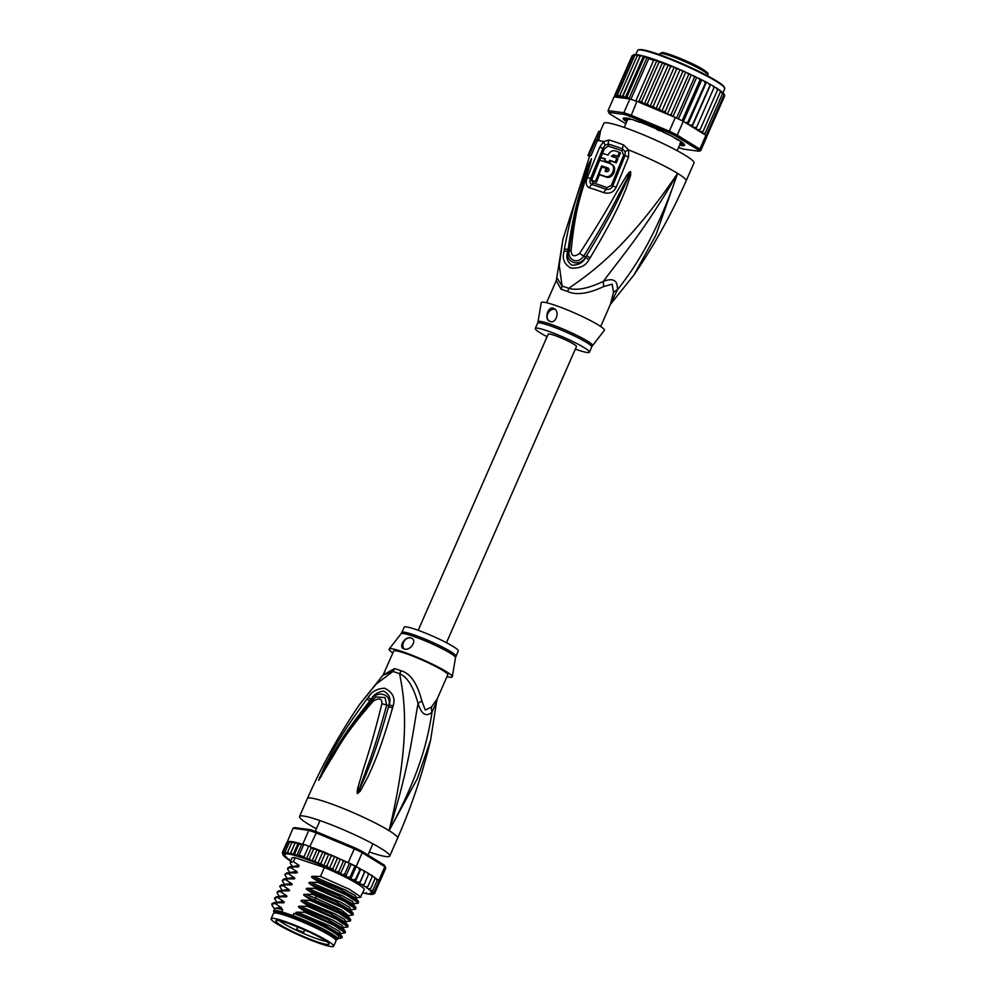 <?xml version="1.0" encoding="UTF-8"?>
<svg xmlns="http://www.w3.org/2000/svg" width="996" height="996" viewBox="0 0 996 996"><rect width="100%" height="100%" fill="white"/><g stroke="black" fill="none" stroke-linecap="round" stroke-linejoin="round"><path stroke-width="1.49" d="M320.749 943.785A34.15 3.822 -156.3 0 0 333.672 946.2A34.15 3.822 -156.3 0 0 318.508 935.867A34.15 3.822 -156.3 0 0 286.338 921.96A34.15 3.822 -156.3 0 0 284.059 921.163A34.15 3.822 -156.3 0 0 271.136 918.748A34.15 3.822 -156.3 0 0 286.3 929.081A34.15 3.822 -156.3 0 0 318.471 943A34.15 3.822 -156.3 0 0 320.749 943.785M271.136 918.748L273.502 913.369A34.15 3.822 23.7 0 1 286.425 915.785A34.15 3.822 23.7 0 1 288.703 916.581A34.15 3.822 23.7 0 1 320.874 930.488A34.15 3.822 23.7 0 1 336.038 940.822L333.672 946.2M298.19 934.148A29.009 3.237 -156.3 0 0 300.493 935.182A29.009 3.237 -156.3 0 0 329.004 943.922A29.009 3.237 -156.3 0 0 306.619 930.799A29.009 3.237 -156.3 0 0 304.315 929.778A29.009 3.237 -156.3 0 0 275.979 920.64A29.009 3.237 -156.3 0 0 298.19 934.148M297.231 930.152L296.659 930.376A27.502 3.075 -156.3 0 0 299.46 931.671A27.502 3.075 -156.3 0 0 301.639 932.642A27.502 3.075 -156.3 0 0 302.311 932.941L297.231 930.152A0.66 0.647 -110.9 0 1 296.895 929.28L297.891 927.039M297.493 926.878L296.659 930.376A27.502 3.075 23.7 0 1 279.502 920.777M326.526 941.407A27.502 3.075 23.7 0 1 302.311 932.941L303.182 932.605M401.089 670.794A13.135 6.549 110 0 1 399.583 673.707A29.98 3.349 -156.3 0 0 395.748 672.362A29.98 3.349 -156.3 0 0 392.934 671.466L382.974 675.201L359.556 704.483L376.115 684.14L392.934 671.466A13.135 9.587 106.8 0 0 394.541 668.59A29.556 3.299 23.7 0 1 397.317 669.474A29.556 3.299 23.7 0 1 397.641 669.586A29.556 3.299 23.7 0 1 401.089 670.794C410.389 673.333 417.312 683.418 421.856 701.035L425.255 710.024L431.517 706.998L437.219 698.881L436.609 701.483M383.174 674.952L393.644 651.11A29.556 3.299 -156.3 0 1 404.824 653.202A29.556 3.299 23.7 0 1 442.647 670.37A29.556 3.299 23.7 0 1 447.764 674.865L437.219 698.881M397.603 838.146A49.252 5.503 -156.3 0 0 389.087 830.652C409.941 765.314 413.253 728.586 418.083 703.525C413.502 686.854 407.327 676.919 399.583 673.707C404.774 699.752 410.95 740.651 389.087 830.652L417.336 778.648L430.596 740.14C422.503 773.78 411.51 806.449 397.603 838.146L389.735 856.074A49.252 5.503 -156.3 0 1 371.097 852.588A49.252 5.503 23.7 0 1 369.304 851.966M316.392 828.747A49.252 5.503 23.7 0 1 299.535 816.483A49.252 5.503 23.7 0 1 318.172 819.969A49.252 5.503 -156.3 0 1 366.155 840.3A49.252 5.503 -156.3 0 1 389.735 856.074M392.623 707.695C379.75 752.64 372.504 766.335 367.96 776.88L360.228 791.185L357.689 793.463C356.954 793.663 356.979 791.87 357.763 788.097L362.731 771.141C366.192 759.674 371.483 745.568 381.866 703.873C382.252 698.495 379.426 697.549 373.375 701.01C341.715 737.077 337.171 750.474 330.386 760.421L318.62 780.316L325.543 764.617C331.344 754.744 335.615 741.136 366.939 699.068L368.234 697.437C371.645 691.635 377.123 688.56 384.655 688.224C392.735 692.22 395.561 698.084 393.146 705.815L392.623 707.695A6.561 2.129 -162.8 0 0 388.353 707.26C376.027 751.382 369.516 765.326 365.507 775.884L357.751 793.177L365.507 772.087C369.491 760.807 375.28 746.963 386.66 705.118L385.029 697.598L376.027 696.939L372.106 700.163M393.146 705.815A6.561 2.166 -162.8 0 0 388.926 705.392L388.353 707.26L388.838 705.405C392.113 694.249 377.472 689.742 371.159 699.466L369.802 701.022L371.072 699.391C373.587 694.698 377.808 691.921 383.734 691.1C389.585 694.498 391.316 699.267 388.926 705.392L386.66 705.118A6.561 2.552 16.4 0 0 381.866 703.873M360.228 791.185A6.561 0.872 -145.8 0 0 359.195 790.525L357.863 793.476M357.689 793.463L359.295 788.471A6.561 1.158 14 0 0 357.763 788.097M373.375 701.01L372.068 700.213C354.713 720.357 339.648 742.12 326.887 765.476L318.757 780.067L326.763 764.841C332.938 755.254 337.383 741.659 369.802 701.022L366.939 699.068M321.559 775.884L318.757 780.067A6.561 6.213 -51.5 0 0 318.62 780.316M318.583 780.266A6.561 5.615 -5.1 0 1 318.77 780.017L320.09 777.353A6.561 1.892 22.8 0 0 319.504 777.478M368.234 697.437L372.068 700.213L376.027 696.939M359.556 704.483C339.275 734.226 321.895 765.588 307.403 798.555A49.252 5.503 23.7 0 1 326.041 802.041A49.252 5.503 -156.3 0 1 389.087 830.652C421.084 772.149 428.019 737.687 432.052 712.128C426.089 717.282 421.433 714.406 418.083 703.525A13.135 4.357 162.9 0 1 421.856 701.035M383.186 674.952L394.541 668.59M431.517 706.998A13.135 9.997 47.8 0 0 432.052 712.128L436.609 701.558L430.596 740.14M455.956 656.215A29.556 3.299 -156.3 0 0 451.064 651.845A29.556 3.299 -156.3 0 0 450.839 651.708A29.556 3.299 -156.3 0 0 421.184 637.54A29.556 3.299 -156.3 0 0 401.836 632.448L404.139 627.219A29.556 3.299 -156.3 0 1 423.487 632.298A29.556 3.299 -156.3 0 1 453.143 646.479A29.556 3.299 23.7 0 1 458.247 650.973L455.521 657.646A29.743 3.324 -156.3 0 0 450.578 653.351A29.743 3.324 -156.3 0 0 450.354 653.214A29.743 3.324 -156.3 0 0 420.86 639.096A29.743 3.324 -156.3 0 0 401.064 633.742L389.187 649.043A34.474 3.86 -156.3 0 1 412.132 655.244A34.474 3.86 -156.3 0 1 446.308 671.603A34.474 3.86 23.7 0 1 452.296 676.745A34.474 3.86 23.7 0 1 446.967 676.682M389.187 649.043A34.474 3.86 -156.3 0 0 392.847 652.928M410.937 638C417.947 639.942 410.315 651.546 403.928 648.857C397.852 647.338 405.285 635.709 410.937 638L411.759 638.386M403.928 648.857L403.131 648.496M411.809 638.411A6.561 5.092 -58.4 0 0 411.024 638.05A6.561 5.092 -58.4 0 0 404.139 641.25A6.561 5.092 -58.4 0 0 404.115 648.919M334.805 937.883A31.847 3.561 23.7 0 1 334.146 938.182M275.195 912.946A32.831 3.673 23.7 0 1 275.581 912.411A32.831 3.673 23.7 0 1 287.657 915.025A32.831 3.673 23.7 0 1 329.676 934.099A32.831 3.673 23.7 0 1 335.328 938.643A32.831 3.673 23.7 0 1 335.204 939.29M335.776 939.938A33.989 3.797 -156.3 0 0 336.038 939.863A33.989 3.797 -156.3 0 0 330.535 934.385A33.989 3.797 -156.3 0 0 294.754 917.453A33.989 3.797 -156.3 0 0 274.199 912.722L273.688 911.44A34.972 3.909 23.7 0 1 273.663 910.954A34.972 3.909 23.7 0 1 281.744 911.813L282.665 909.722A34.972 3.909 23.7 0 0 274.585 908.862L273.663 910.954M337.706 939.066A34.972 3.909 23.7 0 0 331.656 933.738A34.972 3.909 23.7 0 0 292.936 915.585L293.857 913.494A34.972 3.909 23.7 0 1 332.577 931.646A34.972 3.909 23.7 0 1 338.628 936.975L337.706 939.066A34.972 3.909 23.7 0 1 337.32 939.377L336.038 939.863M338.018 938.332A37.425 4.183 -156.3 0 0 340.47 938.294L342.089 937.672L342.151 936.663L335.229 931.783L296.671 913.668C295.326 912.697 295.551 912.199 297.318 912.187L304.714 912.299L333.697 925.147L345.251 932.891L340.669 933.576L340.408 934.348M340.47 938.294A37.425 4.183 -156.3 0 0 334.407 932.268A37.425 4.183 -156.3 0 0 301.688 916.27M372.99 894.371L371.794 894.321L373.824 893.636L372.367 894.246L370.91 893.337L372.952 894.01L374.782 893.263L373.151 893.81L371.446 892.814L373.263 893.362L374.957 892.528L373.176 893.038L371.234 891.968L372.803 892.379L374.334 891.457L372.429 891.93L370.275 890.822L372.94 890.063L370.923 890.524L368.607 889.378L370.773 888.37L368.682 888.83L366.254 887.673L367.898 886.415L365.744 886.876L363.229 885.73L364.337 884.224L362.171 884.697L359.618 883.577L360.179 881.846L358.012 882.344L355.46 881.273L355.472 879.294L353.331 879.842L350.841 878.833L350.306 876.642L348.226 877.239L345.824 876.318L344.778 873.915L342.786 874.588L340.508 873.753L339.25 872.919L338.964 871.176L337.084 871.911L334.98 871.201L333.448 870.267L332.975 868.462L329.352 868.612L326.912 865.823L323.551 866.059L320.886 863.295L317.699 863.594L314.985 860.93L311.935 861.229L309.32 858.764L306.419 858.901L303.979 856.846L299.074 855.191L296.758 855.763L294.667 853.833L292.986 854.917L290.844 852.813L290.035 854.331L295.351 842.292L290.844 852.813M295.351 842.292L295.04 843.251L298.227 842.99L298.862 844.272L303.792 844.434A50.559 5.652 23.7 0 1 306.195 845.218A50.559 5.652 23.7 0 1 308.71 846.09L303.979 856.846M309.831 846.476A50.559 5.652 -156.3 0 0 308.71 846.09L310.752 846.861L309.831 846.476L316.778 831.872L354.676 847.733A49.252 5.503 23.7 0 1 361.922 851.306L384.244 865.063A49.252 5.503 23.7 0 1 384.979 866.134L385.651 867.84A50.559 5.652 23.7 0 1 385.738 868.213L379.713 881.958A50.559 5.652 -156.3 0 0 379.675 881.771A50.559 5.652 -156.3 0 0 379.065 880.701A50.559 5.652 -156.3 0 0 378.816 880.427L377.198 879.418M287.234 842.006L293.036 828.236L308.822 830.365A50.559 5.652 23.7 0 1 312.221 831.486A50.559 5.652 23.7 0 1 315.869 832.743L354.29 848.829L354.676 847.733M293.036 828.236L294.766 827.589L310.341 829.705A49.252 5.503 23.7 0 1 316.778 831.872M308.71 846.09L303.792 844.434A50.559 5.652 -156.3 0 0 302.784 844.11L308.822 830.365L310.341 829.705M355.46 881.273L360.701 869.321L356.182 866.47A50.559 5.652 -156.3 0 0 355.024 865.885A50.559 5.652 -156.3 0 0 349.496 863.171A50.559 5.652 -156.3 0 0 348.251 862.573L354.29 848.829A50.559 5.652 23.7 0 1 362.22 852.725L361.922 851.306M356.182 866.47L362.22 852.725L384.854 866.682A50.559 5.652 23.7 0 1 385.651 867.84M384.244 865.063L384.854 866.682L378.816 880.427M358.323 867.79L355.024 865.885L350.306 876.642M350.841 878.833L356.082 866.881M345.824 876.318L351.078 864.366L349.496 863.171L344.778 873.915M355.024 865.885L351.078 864.366M340.508 873.753L345.761 861.801L344.504 860.967L343.159 861.615L338.964 871.176M349.496 863.171L345.761 861.801M348.251 862.573L344.628 861.054M343.159 861.615L342.325 859.959L344.504 860.967M334.98 871.201L340.234 859.249L338.69 858.315L337.171 858.901L332.975 868.462M342.325 859.959L340.234 859.249M340.694 859.411L340.034 859.125M337.171 858.901L336.187 857.195L338.69 858.315M336.187 857.195L333.075 855.838L331.108 856.261L326.912 865.823M329.352 868.612L334.606 856.66M331.108 856.261L329.825 854.456L333.075 855.838M329.825 854.456L325.082 853.734L320.886 863.295M323.551 866.059L328.805 854.107M325.082 853.734L323.264 851.754L327.647 853.535M323.264 851.754L319.181 851.368L314.985 860.93M317.699 863.594L322.941 851.642M306.419 858.901L311.462 847.397L310.603 847.198L322.555 851.468M311.935 861.229L317.151 849.351L319.181 851.368M311.462 847.397L313.516 849.202L317.151 849.351M313.516 849.202L309.32 858.764M303.792 844.434L299.074 855.191M379.103 883.091L374.508 893.661M373.824 893.636L372.367 894.246A49.252 5.503 -156.3 0 1 371.794 894.321L370.201 893.798L372.093 893.661L370.91 894.333A49.252 5.503 -156.3 0 1 369.753 894.246L371.184 894.445M369.616 893.325L368.856 894.122L369.616 893.325M366.279 893.661L362.855 892.802A49.252 5.503 -156.3 0 0 366.366 893.649L366.441 892.64L366.366 893.649L367.985 893.972M363.179 892.864L363.901 893.051M289.911 860.594L290.72 861.067M290.483 860.967A49.252 5.503 -156.3 0 1 289.301 860.195L289.375 859.025L289.301 860.195L286.475 858.291M287.545 859.013A49.252 5.503 -156.3 0 1 286.611 858.34L286.499 857.07L286.611 858.34L287.607 858.452L284.408 856.622L284.333 855.377M283.101 855.278L285.939 857.021L284.644 856.747A49.252 5.503 -156.3 0 0 285.304 857.319M283.798 855.9A49.252 5.503 -156.3 0 1 283.424 855.452L282.939 853.995L283.424 855.452L284.993 855.863L283.051 854.805L282.366 852.8M290.035 854.331L287.657 852.115L287.607 853.995L285.18 851.779L286.188 854.12L284.408 853.51L283.449 851.804L283.86 853.584L285.317 854.493L283.275 853.821L282.491 852.19L283.063 854.02L284.781 855.016L282.964 854.468A49.252 5.503 -156.3 0 0 283.051 854.805M368.819 873.928L370.998 874.924L372.093 876.866L367.898 886.415M370.998 874.924L372.255 875.708M368.869 873.592L367.412 872.757L368.532 874.675L368.831 873.592L364.337 884.224M367.412 872.757L363.254 870.392L364.374 872.284L364.885 871.301L360.179 881.846M359.618 883.577L364.86 871.637M363.254 870.392L361.025 869.458M358.585 867.89L359.668 869.745L360.39 868.848L355.472 879.294M375.156 878.074L377.073 879.256M372.317 876.119L374.994 877.601M283.449 851.804L287.645 842.243L289.824 841.62M290.595 841.545L289.375 842.23L292.289 841.844M287.657 852.115L291.853 842.554L292.662 841.769L291.853 842.554L295.277 842.379M376.164 878.572L377.135 880.501L376.824 879.132L377.135 880.501L372.94 890.063M369.753 894.246L368.856 894.122A49.252 5.503 -156.3 0 1 366.752 893.736M290.732 864.117L290.147 862.387L292.04 858.079A39.404 4.407 23.7 0 1 295.165 857.705L324.372 867.516A39.404 4.407 23.7 0 1 364.187 889.752L360.315 897.334M292.563 841.707L294.48 842.106M295.389 842.267L301.738 843.986M292.986 854.917L298.227 842.99M298.862 844.272L294.667 853.833M296.758 855.763L301.875 844.11M282.491 852.19L286.686 842.628L288.529 841.869M288.479 841.508L289.649 841.558M290.297 841.433L291.666 841.632M301.527 843.936L302.174 844.247L301.527 843.936A49.252 5.503 23.7 0 0 298.551 843.089M289.375 842.23L285.18 851.779M373.923 876.878L374.969 878.821L370.773 888.37M374.969 878.821L374.857 877.538L374.969 878.821M377.285 879.779L379.065 880.701L374.334 891.457M378.804 881.286L379.675 881.771L374.957 892.528M295.165 857.705L293.434 861.64L299.074 865.424L298.402 866.968L291.143 866.856L290.807 867.616L296.559 871.463C297.904 872.409 297.68 872.907 295.912 872.957L288.516 872.832L288.193 873.592L293.945 877.439C295.277 878.385 295.065 878.883 293.285 878.92L285.902 878.808L285.566 879.568L291.318 883.415C292.65 884.361 292.438 884.859 290.658 884.896L283.275 884.784L282.939 885.544L288.691 889.391C290.035 890.337 289.811 890.835 288.043 890.872L280.648 890.76L280.324 891.52L286.064 895.367C287.408 896.313 287.184 896.811 285.416 896.848L278.033 896.736L277.697 897.496L283.449 901.343C284.781 902.289 284.57 902.787 282.789 902.824L275.406 902.712L275.07 903.472L280.822 907.306C282.167 908.265 281.943 908.763 280.175 908.8L282.665 909.722M292.936 915.585L281.744 911.813M293.857 913.494L299.423 915.361M345.251 932.891L345.388 931.497L331.867 923.292L305.05 911.539L304.714 912.299M305.05 911.539L299.298 907.705C297.953 906.721 298.165 906.223 299.945 906.211L307.328 906.323L336.237 919.134L347.878 926.915L343.284 927.6L343.01 928.334M347.878 926.915L348.002 925.521L334.606 917.378L307.664 905.563L307.328 906.323M307.664 905.563L301.913 901.729C300.568 900.745 300.792 900.247 302.572 900.235L309.955 900.347L338.976 913.22L350.492 920.939L345.923 921.624L345.649 922.396L330.51 913.569L301.913 901.729M350.505 920.939L350.629 919.545L338.615 912.099L314.151 901.119L310.291 899.587L309.955 900.347M310.291 899.587L304.539 895.753C303.195 894.769 303.419 894.271 305.187 894.259L312.582 894.371L342.861 907.891L353.119 914.963L348.538 915.648L341.205 909.846L315.62 898.193L316.442 895.902M353.119 914.963L353.256 913.569L339.785 905.401L312.918 893.611L312.582 894.371M312.918 893.611L307.166 889.777C305.822 888.793 306.033 888.295 307.814 888.283L315.197 888.395L344.168 901.243L355.746 908.987L355.074 909.286M355.746 908.987L355.871 907.593L342.437 899.438L315.533 887.635L315.197 888.395M315.533 887.635L309.781 883.801C308.436 882.817 308.66 882.332 310.441 882.307L317.824 882.419L346.782 895.255L358.373 903.011L357.701 903.31M358.373 903.011L358.498 901.617L344.977 893.412L318.16 881.659L317.824 882.419M318.16 881.659L312.408 877.825C311.063 876.841 311.287 876.356 313.068 876.331L320.451 876.443L349.359 889.266L360.988 897.047M324.372 867.516L320.451 876.443M275.406 902.712L272.12 903.447L271.784 904.206L275.07 903.472M277.647 902.314L282.789 902.824M280.648 890.76L277.361 891.495L277.037 892.254L280.324 891.52M282.876 890.374L288.043 890.872M299.298 907.705L327.883 919.545L342.985 928.297L345.388 931.497M296.671 913.668L325.256 925.521L340.358 934.273L342.151 936.663M278.033 896.736L276.315 896.736L274.41 898.23L277.697 897.496M276.315 896.736L285.416 896.848M304.539 895.753L337.333 909.659L348.226 916.345L350.629 919.545M272.369 905.937L271.784 904.206M277.623 893.997L277.037 892.254M277.336 903.086L274.41 898.23M282.578 891.134L279.652 886.278L282.939 885.544M283.275 884.784L281.569 884.784L279.652 886.278M282.864 882.033L282.279 880.302L285.566 879.568M285.902 878.808L284.184 878.808L282.279 880.302M285.479 876.057L284.906 874.326L288.193 873.592M288.516 872.832L286.811 872.832L284.906 874.326M291.143 866.856L289.438 866.856L287.52 868.35L290.807 867.616M288.105 870.081L287.52 868.35M290.147 862.387L293.434 861.64M274.323 908.452L280.822 907.306M276.913 902.388L283.449 901.343M279.54 896.412L286.064 895.367M297.318 912.187L329.614 925.844L339.238 931.272L340.744 933.563M299.945 906.211L332.241 919.868L341.865 925.296L343.359 927.587M302.572 900.235L334.855 913.892L344.479 919.32L345.986 921.611M282.154 890.436L288.691 889.391M305.187 894.259L315.62 898.193L314.151 901.119M278.693 908.539L274.286 908.477L274.336 909.423M284.781 884.46L291.318 883.415M287.408 878.497L293.945 877.439M290.023 872.521L296.559 871.463M307.814 888.283L340.109 901.94L349.733 907.368L350.903 910.444M310.441 882.307L342.736 895.964L352.36 901.392L353.854 903.683M292.65 866.545L299.061 865.462M313.068 876.331L345.363 889.988L354.974 895.416L356.468 897.707M307.166 889.777L335.752 901.617L350.853 910.381L353.256 913.569M309.781 883.801L338.379 895.641L353.48 904.405L355.871 907.593M312.408 877.825L340.993 889.665L356.095 898.429L358.498 901.617M281.569 884.784L290.658 884.896M284.184 878.808L293.285 878.92M286.811 872.832L295.912 872.957M292.65 866.657L298.402 866.956M276.726 912.971A31.847 3.561 23.7 0 1 276.502 912.286M418.195 630.306L548.211 334.133A15.438 1.731 23.7 0 1 554.05 335.216A15.438 1.731 23.7 0 1 569.09 341.591A15.438 1.731 23.7 0 1 576.472 346.533L446.457 642.719M681.077 141.706L679.857 143.723M660.896 53.224L658.916 54.444L660.908 53.224M657.123 129.704A28.896 3.225 23.7 0 1 659.041 130.576L655.281 128.322M629.26 118.188L626.92 119.831A29.556 3.299 -156.3 0 0 627.281 120.516M659.041 130.576L661.257 131.024M660.037 54.83L660.722 53.274L662.415 52.626A25.286 2.826 -156.3 0 1 690.066 62.711A25.286 2.826 -156.3 0 1 706.936 73.467M660.734 53.784L659.165 53.884L659.613 54.68M640.528 122.346L640.129 122.396A29.556 3.299 -156.3 0 0 638.137 121.711A29.556 3.299 -156.3 0 0 636.257 121.101L634.24 120.167M636.917 101.368L641.648 101.704L644.263 104.169L647.313 103.87L650.027 106.535L668.391 64.703L664.618 64.429L662.589 62.412L658.954 62.275L656.899 60.47L653.625 60.345L648.707 58.689L647.201 57.208L644.3 57.345L643.528 56.013L637.291 55.627L619.985 95.056L622.176 97.122A49.252 5.503 23.7 0 1 628.601 98.828L629.87 99.002A50.559 5.652 -156.3 0 1 630.879 99.326A50.559 5.652 -156.3 0 1 633.269 100.11A50.559 5.652 -156.3 0 1 635.784 100.982A50.559 5.652 -156.3 0 1 636.917 101.368L630.742 116.632L668.64 132.505L669.3 131.198A50.559 5.652 23.7 0 1 677.23 135.107L675.886 136.066L698.208 149.823L699.864 149.064A50.559 5.652 23.7 0 1 700.761 150.595L699.03 151.23L683.455 149.126A49.252 5.503 23.7 0 1 678.55 147.495M643.528 56.013L625.202 97.757L623.16 95.753L640.54 55.303M679.571 145.142A33.491 3.747 -156.3 0 0 684.526 144.781A33.491 3.747 -156.3 0 0 678.762 140.162A33.491 3.747 -156.3 0 0 635.884 120.703A33.491 3.747 -156.3 0 0 623.583 118.038A33.491 3.747 -156.3 0 0 626.658 121.91M684.401 144.557A33.167 3.71 23.7 0 1 679.733 144.781M625.837 123.803L609.552 113.768A49.252 5.503 23.7 0 1 608.817 112.697A49.252 5.503 23.7 0 1 608.73 112.361L624.305 114.465L623.832 112.747A50.559 5.652 23.7 0 1 627.243 113.855A50.559 5.652 23.7 0 1 630.879 115.113L669.3 131.198L675.338 117.466L639.992 102.663A49.252 5.503 23.7 0 1 649.641 106.36M624.305 114.465A49.252 5.503 23.7 0 1 630.742 116.632M608.817 112.697L608.145 110.992A50.559 5.652 23.7 0 1 608.058 110.606L608.73 112.361M698.208 149.823A49.252 5.503 23.7 0 1 699.03 151.23M677.23 135.107L699.864 149.064L705.903 135.319L683.268 121.363L677.23 135.107M668.64 132.505A49.252 5.503 23.7 0 1 675.886 136.066M628.601 98.828L614.084 96.861L608.058 110.606L623.832 112.747L629.87 99.002M700.761 150.595L706.787 136.85A50.559 5.652 -156.3 0 0 706.762 136.664A50.559 5.652 -156.3 0 0 706.139 135.593A50.559 5.652 -156.3 0 0 705.903 135.319M683.268 121.363A50.559 5.652 -156.3 0 0 682.111 120.777A50.559 5.652 -156.3 0 0 676.57 118.051A50.559 5.652 -156.3 0 0 675.338 117.466M637.975 101.43L639.992 102.663M626.82 121.549A33.167 3.71 23.7 0 1 623.82 117.964M615.528 97.06L614.806 95.13L615.615 96.749L617.346 97.297L615.777 94.745L616.748 96.45L618.342 96.986L617.508 94.72L619.823 96.873L619.985 95.056M724.69 95.267L723.943 94.496L724.602 96.027L706.762 136.664L724.54 96.151M685.335 122.633L687.8 122.234L687.975 124.263L690.228 125.235L692.506 124.786L692.158 126.592L694.411 127.588L696.665 127.164L695.806 128.745L697.997 129.766L700.213 129.356L698.843 130.7L700.947 131.721L703.101 131.31L701.221 132.431L703.201 133.427L705.268 133.003L703.836 134.037M655.878 109L674.242 67.168L673.084 66.608L670.52 66.794L653.214 106.236L655.878 109L659.24 108.763L661.68 111.552L665.303 111.403L665.901 113.258L667.357 114.117L669.275 114.789L671.292 114.117L671.827 115.997M653.214 106.236L650.338 106.634A49.252 5.503 23.7 0 1 654.721 108.427M653.625 60.345L635.784 100.982M648.707 58.689L630.879 99.326M644.3 57.345L626.994 96.774L629.049 98.579L647.201 57.208M625.202 97.757L626.994 96.774M644.263 104.169L662.589 62.412M664.618 64.429L647.313 103.87M658.954 62.275L641.648 101.704M638.747 101.841L656.899 60.47M623.16 95.753L622.176 97.122M679.733 140.772L677.28 139.714A29.556 3.299 -156.3 0 0 674.479 137.983L674.89 137.896M680.131 143.885L683.019 145.105A32.831 3.673 -156.3 0 0 684.078 144.694L681.102 143.163A29.556 3.299 -156.3 0 0 680.604 142.316L683.019 143.113M627.194 120.715L624.853 119.869A32.831 3.673 -156.3 0 0 626.858 121.475M624.729 117.914A32.831 3.673 -156.3 0 0 623.944 118.3L626.92 119.831M629.036 118.649L630.356 119.508A29.556 3.299 -156.3 0 0 628.401 119.246L625.227 117.939M654.783 128.098L653.625 127.725A29.556 3.299 -156.3 0 0 648.869 125.733L647.512 125.048M668.864 134.709L667.22 134.062A29.556 3.299 -156.3 0 0 662.863 131.92L662.066 131.397M633.979 54.917L632.124 55.689L614.806 95.13M614.694 95.741L614.196 96.886M724.602 96.027L723.855 94.122M723.93 93.798L723.084 93.014L723.98 94.956L723.507 93.524L723.98 94.956L706.139 135.593M722.299 92.23L722.573 93.562L705.268 133.003M722.573 93.562L720.606 91.122M722.536 92.342L721.565 91.595M720.482 90.698L719.311 89.901L720.407 91.881L703.101 131.31M719.311 89.901L717.78 89.167M717.743 88.806L716.361 87.947L717.531 89.926L700.213 129.356M716.361 87.947L714.294 86.976M713.298 86.079A49.252 5.503 -156.3 0 1 714.356 86.702L712.763 85.768L713.983 87.735L696.665 127.164M712.763 85.768L710.422 84.423L709.812 85.345L708.592 83.403L705.94 81.971L705.106 82.805L703.911 80.9L681.638 70.268L682.609 71.961L665.303 111.403M692.158 126.592L710.522 84.76M692.506 124.786L710.422 84.423L708.592 83.403M687.975 124.263L706.338 82.431M705.89 81.933L703.911 80.9M683.468 121.487L701.682 79.979M705.94 81.971L687.8 122.234M700.997 79.406L699.939 80.153L698.794 78.298M678.413 118.947L696.64 77.451M699.939 80.153L682.111 120.777M695.681 76.767L694.411 77.427L693.341 75.634M673.01 116.495L691.286 74.874M694.411 77.427L676.57 118.051M690.066 74.09L688.597 74.688L687.638 72.969M667.357 114.117L685.721 72.297M688.597 74.688L671.292 114.117M637.963 54.755L640.167 55.216M622.114 97.147L640.478 55.328M637.291 55.627L638.05 54.83M637.726 54.892L635.722 54.506M637.154 54.705L634.813 55.29L617.508 94.72M634.813 55.29L636.008 54.606M635.261 54.668L633.904 54.581M635.112 54.618L633.083 55.315L615.777 94.745M633.083 55.315L634.527 54.705L633.083 55.315M684.264 71.438L682.609 71.961M661.68 111.552L680.044 69.732L681.638 70.268M680.044 69.732L675.263 67.516L676.558 69.322L659.24 108.763M678.525 68.911L676.558 69.322M674.242 67.168L675.263 67.516M673.084 66.608L668.702 64.815L670.52 66.794M668.005 64.528L640.64 55.29M610.324 304.515L617.346 289.998C617.943 280.424 613.287 277.56 603.389 281.382C588.449 288.429 576.908 290.745 568.753 288.33A13.135 6.549 -70 0 1 567.596 291.479A29.556 3.299 -156.3 0 0 564.595 290.421A29.556 3.299 -156.3 0 0 564.147 290.272A29.556 3.299 -156.3 0 0 561.047 289.276L556.316 280.536L546.567 302.734M556.938 277.784L562.093 286.089A13.135 9.587 -73.2 0 1 561.047 289.276M600.688 326.489L610.436 304.29L613.499 292.451L612.191 284.171L603.825 286.487C588.399 293.783 576.323 295.451 567.596 291.479M575.339 349.11A29.556 3.299 23.7 0 0 589.395 352.211A29.556 3.299 23.7 0 0 584.291 347.716A29.556 3.299 -156.3 0 0 554.635 333.548A29.556 3.299 -156.3 0 0 535.288 328.456A29.556 3.299 -156.3 0 0 540.392 332.95A29.556 3.299 23.7 0 0 547.078 336.71M549.182 320.949A6.561 5.092 121.6 0 1 548.024 313.267A6.561 5.092 121.6 0 1 555.17 309.383M549.954 321.31C543.928 319.965 547.676 305.984 553.44 308.274C560.711 311.076 555.606 324.547 549.954 321.31L549.132 320.924M553.44 308.274L554.286 308.673M608.643 168.386L608.145 168.075C609.677 170.005 609.179 171.225 606.664 171.723A48.567 5.428 -156.3 0 0 605.132 171.188L606.24 168.461A48.704 5.441 -156.3 0 0 601.92 167.017L598.982 174.325A48.318 5.403 23.7 0 1 604.833 176.292C611.967 179.292 617.42 165.809 610.013 163.531A48.928 5.466 -156.3 0 0 599.604 160.194L591.562 180.288A47.82 5.341 23.7 0 1 595.421 181.434L601.609 165.896A48.754 5.453 23.7 0 1 608.145 168.075L608.407 168.2M612.005 164.639L610.013 163.531M605.294 158.85L604.535 160.655A48.966 5.478 23.7 0 1 608.867 162.099L609.614 160.281A49.016 5.478 23.7 0 1 615.155 162.261L616.873 158.165A49.128 5.49 -156.3 0 0 611.345 156.185L613.636 154.915A49.165 5.49 23.7 0 1 617.645 156.36L619.375 152.338A49.227 5.503 -156.3 0 0 615.366 150.894C612.254 150.209 609.826 151.604 608.083 155.09A49.128 5.49 -156.3 0 0 602.456 153.372L600.737 157.48A49.016 5.478 23.7 0 1 605.294 158.85M598.447 325.045A34.474 3.86 23.7 0 1 604.348 330.386L592.471 345.674A29.743 3.324 23.7 0 0 587.379 341.068A29.743 3.324 23.7 0 0 587.142 340.931A29.743 3.324 23.7 0 0 556.963 326.588A29.743 3.324 23.7 0 0 538.014 321.77L541.239 302.672A34.474 3.86 -156.3 0 1 563.412 308.349A34.474 3.86 -156.3 0 1 598.447 325.045M595.421 181.434L596.492 182.094L599.43 174.599M602.418 167.179L601.609 165.896M608.83 168.598A46.775 5.229 -156.3 0 0 602.667 166.544M606.203 171.847L607.311 169.108L606.24 168.461M611.071 164.191C618.528 166.432 613.038 179.977 605.904 176.939A46.339 5.179 -156.3 0 0 600.053 174.972L598.982 174.325M596.492 182.094A45.841 5.129 -156.3 0 0 592.657 180.961L591.562 180.288M605.17 159.136A47.049 5.254 -156.3 0 0 601.821 158.14L600.737 157.48M608.867 162.099L609.926 162.746A46.986 5.254 -156.3 0 0 605.593 161.315L604.535 160.655M609.926 162.746L610.673 160.941L609.614 160.281M615.155 162.261L616.225 162.921A47.049 5.254 -156.3 0 0 610.673 160.941M616.225 162.921L617.956 158.825L616.873 158.165M612.403 156.845L614.694 155.563L613.636 154.915M617.645 156.36L618.715 157.019A47.198 5.279 -156.3 0 0 614.694 155.563M618.715 157.019L620.446 152.998L619.375 152.338M610.56 304.228L633.979 274.933L655.829 235.28L677.616 173.379C655.443 238.281 633.817 268.845 617.346 289.998A13.135 8.03 4.2 0 0 613.499 292.451M591.649 180.338L592.869 182.866A45.716 5.104 -156.3 0 1 606.925 187.597L611.307 185.505L623.645 155.264L621.927 150.807A3.287 1.494 110.4 0 0 622.463 148.852L625.189 151.716A6.561 1.942 162.2 0 1 628.638 149.935L628.538 156.97L616.25 187.173C613.76 192.228 609.652 194.071 603.937 192.701A47.223 5.279 -156.3 0 0 589.42 187.821C586.046 186.14 585.349 182.679 587.341 177.462L599.654 147.259L603.676 141.544L608.979 140A49.252 5.503 23.7 0 1 615.428 142.017A49.252 5.503 23.7 0 1 615.727 142.117A49.252 5.503 23.7 0 1 623.533 144.893L628.638 149.935A49.252 5.503 23.7 0 1 677.616 173.379C644.288 231.433 619.064 259.732 603.389 281.382A13.135 6.325 -111.6 0 0 603.825 286.487M591.711 179.915L604.348 148.778L607.958 146.113A3.287 2.502 106.1 0 0 608.295 144.084L605.269 145.018L602.929 148.304L590.578 178.521C589.47 181.521 589.856 183.513 591.724 184.497A3.287 2.527 -74.1 0 0 592.769 183.09A3.287 2.527 -74.1 0 0 592.869 182.866M589.01 259.62C585.773 265.857 579.709 268.659 570.795 268.024C564.172 264.226 561.931 258.636 564.097 251.241L564.408 249.224A6.561 1.083 9.9 0 1 568.094 249.311L567.882 251.328C565.13 262.533 579.51 267.588 585.561 257.267L586.644 255.549L585.611 257.317C583.357 262.458 578.801 265.098 571.941 265.235C567.147 261.886 565.753 257.242 567.757 251.316L568.094 249.311C575.09 201.951 581.988 188.244 584.976 177.039L591.437 158.688A6.561 4.806 45.2 0 0 591.4 158.962L585.15 178.072C577.319 201.839 572.015 226.179 569.214 251.079A6.561 1.046 -174.2 0 0 569.214 251.092L569.164 251.814L569.214 251.092C566.961 257.466 576.335 266.455 583.805 255.997C608.793 215.522 614.42 202.835 620.06 192.228L630.431 172.084A6.561 0.847 146.5 0 1 630.717 171.897L630.642 175.184L629.422 174.91L623.645 187.958C618.516 198.167 613.499 211.401 586.644 255.549A6.561 0.71 -150.1 0 0 590.093 257.864L589.01 259.62A6.561 0.747 -150.1 0 1 585.611 257.317L583.805 255.997A6.561 1.158 30.5 0 1 579.597 253.407C605.269 213.58 611.395 201.18 617.495 190.821L626.646 175.557C628.899 172.37 630.207 171.113 630.593 171.773A6.561 0.784 123.7 0 0 630.431 172.022L627.966 176.417L626.646 175.557M591.437 158.688L591.512 158.638A6.561 5.939 70.6 0 0 591.437 158.912L589.893 163.655A6.561 1.681 -162.3 0 1 590.416 163.406L585.113 180.201C582.287 192.054 575.588 205.301 571.106 250.556A6.561 1.046 -174.2 0 0 569.214 251.079M625.189 151.716L625.027 155.737L612.702 185.966C611.307 188.867 609.054 189.975 605.929 189.277A46.214 5.167 -156.3 0 0 591.724 184.497A6.561 5.042 -74.1 0 0 589.42 187.821M564.097 251.241A6.561 1.071 9.6 0 1 567.757 251.316L569.214 251.092M630.642 175.184L626.023 188.879C621.305 199.412 617.022 213.02 590.093 257.864M571.106 250.556C571.318 256.321 574.144 257.267 579.597 253.407M591.512 158.638L590.416 163.406M564.408 249.224C573.086 201.74 580.232 187.983 583.706 176.778L589.893 161.514M587.901 155.488A50.896 5.69 23.7 0 1 589.333 154.928L591.039 155.7A49.016 5.478 -156.3 0 0 589.607 156.26L587.901 155.488L594.463 140.548A50.896 5.69 23.7 0 0 594.425 140.623A50.896 5.69 23.7 0 0 594.4 140.685M591.039 155.7L597.388 140.66L595.894 139.988A50.896 5.69 23.7 0 1 597.164 139.988L598.671 140.673A49.252 5.503 -156.3 0 0 597.388 140.66M589.333 154.928L595.894 139.988M633.979 274.933C654.26 245.19 671.64 213.841 686.12 180.874A49.252 5.503 23.7 0 0 677.616 173.379C627.567 247.157 592.695 271.684 568.753 288.33A29.98 3.349 23.7 0 0 565.703 287.246A29.98 3.349 23.7 0 0 562.093 286.089L559.254 265.422L562.939 239.277L556.316 280.536M594.425 140.623L598.895 131.211L597.164 139.988M605.269 145.018A6.561 3.175 47.1 0 1 603.676 141.544A49.252 5.503 23.7 0 0 598.671 140.673L600.389 131.883L598.895 131.211M600.115 131.758L603.8 123.355A49.252 5.503 -156.3 0 1 622.438 126.841A49.252 5.503 23.7 0 1 670.42 147.171A49.252 5.503 23.7 0 1 693.988 162.946L686.12 180.874M302.884 932.717A0.66 0.647 70.2 0 0 303.743 932.381L296.347 929.505M303.78 932.293L304.788 929.978M302.821 932.953L304.813 929.99M317.313 863.42A49.252 5.503 -156.3 0 0 301.477 857.544A49.252 5.503 -156.3 0 0 290.11 854.244M366.926 887.635A49.252 5.503 -156.3 0 0 365.744 886.876M369.603 889.49A49.252 5.503 -156.3 0 0 368.682 888.83M371.57 891.084A49.252 5.503 -156.3 0 0 370.923 890.524M363.59 885.544A49.252 5.503 -156.3 0 0 362.171 884.697M359.643 883.253A49.252 5.503 -156.3 0 0 358.012 882.344M355.149 880.8A49.252 5.503 -156.3 0 0 353.331 879.842M350.194 878.235A49.252 5.503 -156.3 0 0 348.226 877.239M344.865 875.584A49.252 5.503 -156.3 0 0 342.786 874.588M339.25 872.919A49.252 5.503 -156.3 0 0 337.084 871.911M333.448 870.267A49.252 5.503 -156.3 0 0 330.946 869.147M327.833 867.79A49.252 5.503 -156.3 0 0 324.584 866.408M322.405 865.487A49.252 5.503 -156.3 0 0 318.023 863.694M286.425 853.584A49.252 5.503 -156.3 0 0 285.354 853.497M289.238 854.058A49.252 5.503 -156.3 0 0 287.421 853.721M363.702 870.641A49.252 5.503 23.7 0 1 364.86 871.288M367.922 873.044A49.252 5.503 23.7 0 1 368.831 873.592M358.983 868.101A49.252 5.503 23.7 0 1 360.315 868.811M342.624 860.096A49.252 5.503 23.7 0 1 344.305 860.868M323.812 851.966A49.252 5.503 23.7 0 1 327.161 853.335M330.224 854.618A49.252 5.503 23.7 0 1 332.739 855.701M336.524 857.344A49.252 5.503 23.7 0 1 338.453 858.203M312.918 847.77A49.252 5.503 23.7 0 1 321.845 851.182M660.722 53.274A26.593 2.976 23.7 0 1 680.305 59.673A26.593 2.976 23.7 0 1 703.276 70.915A26.593 2.976 23.7 0 1 707.87 74.961L707.509 75.783M722.934 92.939L724.752 88.793A47.609 5.316 -156.3 0 0 701.968 73.542A47.609 5.316 -156.3 0 0 655.58 53.884A47.609 5.316 -156.3 0 0 655.318 53.809A47.609 5.316 -156.3 0 0 637.565 50.522L635.809 54.506M637.565 50.522C638.461 48.592 644.561 49.563 655.891 53.398L656.14 53.485A46.949 5.254 -156.3 0 0 655.941 53.423A46.949 5.254 -156.3 0 0 638.598 49.962M652.293 58.702A49.252 5.503 -156.3 0 0 643.727 56.087M703.201 133.427A49.252 5.503 23.7 0 1 703.935 134.062M700.947 131.721A49.252 5.503 23.7 0 1 701.981 132.468M697.997 129.766A49.252 5.503 23.7 0 1 699.317 130.625M694.411 127.588A49.252 5.503 23.7 0 1 695.992 128.534M690.228 125.235A49.252 5.503 23.7 0 1 692.058 126.243M685.547 122.732A49.252 5.503 23.7 0 1 687.576 123.79M669.275 114.789A49.252 5.503 23.7 0 1 671.702 115.91M619.686 96.649A49.252 5.503 23.7 0 1 621.803 97.048M617.645 96.438A49.252 5.503 23.7 0 1 618.79 96.525M663.274 112.087A49.252 5.503 23.7 0 1 665.901 113.258M656.899 109.348A49.252 5.503 23.7 0 1 660.161 110.73M717.68 88.793A49.252 5.503 -156.3 0 0 716.958 88.32M710.372 84.386A49.252 5.503 -156.3 0 0 709.077 83.664M705.84 81.921A49.252 5.503 -156.3 0 0 704.346 81.124M700.848 79.331A49.252 5.503 -156.3 0 0 699.192 78.497M695.482 76.667A49.252 5.503 -156.3 0 0 693.702 75.808M689.842 73.978A49.252 5.503 -156.3 0 0 687.962 73.119M683.991 71.314A49.252 5.503 -156.3 0 0 681.961 70.405M678.176 68.761A49.252 5.503 -156.3 0 0 675.674 67.691M672.599 66.408A49.252 5.503 -156.3 0 0 669.25 65.039M667.295 64.242A49.252 5.503 -156.3 0 0 652.505 58.776M680.94 141.569L680.642 142.254M683.38 144.308L683.019 145.105M682.272 144.843L682.646 143.984M681.476 143.436L681.102 144.283M625.749 119.171L626.123 118.325M624.853 117.914L624.529 118.636M724.466 87.66A46.949 5.254 -156.3 0 0 700.96 72.409A46.949 5.254 -156.3 0 0 656.19 53.51M606.925 187.597A3.287 1.469 -69.5 0 1 606.825 187.821A3.287 1.469 -69.5 0 1 605.929 189.277A6.561 2.938 -69.5 0 0 603.937 192.701M608.979 140A6.561 5.005 106.1 0 0 608.295 144.084A47.933 5.354 -156.3 0 1 614.557 146.051A47.933 5.354 -156.3 0 1 614.856 146.151A47.933 5.354 -156.3 0 1 622.463 148.852A6.561 2.988 110.4 0 1 623.533 144.893M621.927 150.807A47.273 5.279 -156.3 0 0 614.432 148.143A47.273 5.279 -156.3 0 0 607.958 146.113M535.288 328.456L537.579 323.214A29.556 3.299 23.7 0 1 556.752 328.232A29.556 3.299 23.7 0 1 586.37 342.338A29.556 3.299 23.7 0 1 586.594 342.475A29.556 3.299 23.7 0 1 591.699 346.969L592.471 345.674M605.904 176.939L604.833 176.292M604.348 148.778L602.929 148.304A6.561 0.71 23.1 0 0 599.654 147.259M591.973 179.006L587.341 177.462M611.307 185.505L616.25 187.173M623.645 155.264L625.027 155.737A6.561 0.66 -156.4 0 1 628.538 156.97M334.083 938.319L334.444 937.51M276.664 913.108L277.013 912.299M372.89 843.811L367.96 855.029M319.977 820.58L315.246 831.336M307.403 798.555L299.535 816.483M401.836 632.448L401.064 633.742M455.521 657.646L452.296 676.745M368.943 894.196L367.35 893.898M290.185 860.805L289.214 860.183M273.701 902.712L276.913 902.501M278.942 890.76L282.154 890.561M348.002 925.521L345.612 922.321M272.306 905.862L274.286 908.477M277.56 893.91L279.963 897.11M279.54 896.537L280.287 896.338M282.802 881.958L285.205 885.158M285.429 875.982L287.819 879.182M288.043 870.006L290.446 873.206M355.136 909.273L351.239 909.659M357.763 903.297L353.779 903.696L353.518 904.468M293.073 867.23L290.67 864.03M360.378 897.321L356.406 897.72L356.145 898.492M348.276 916.42L348.625 915.635M289.438 866.856L293.409 866.47M677.143 150.682L680.517 143.013M624.231 127.451L627.505 119.981M659.999 54.817L661.991 52.502C664.718 51.73 693.764 63.209 703.562 69.832C710.696 74.924 707.06 73.38 707.87 74.961M681.09 143.125L680.268 143.573M680.903 141.544L680.592 142.266M656.14 53.485C671.827 58.901 687.85 65.761 704.209 74.053C719.635 82.232 721.079 83.888 723.457 85.93L724.752 88.793M589.395 352.211L591.699 346.969M537.579 323.214L538.014 321.77M589.607 156.26L562.939 239.277"/></g></svg>
